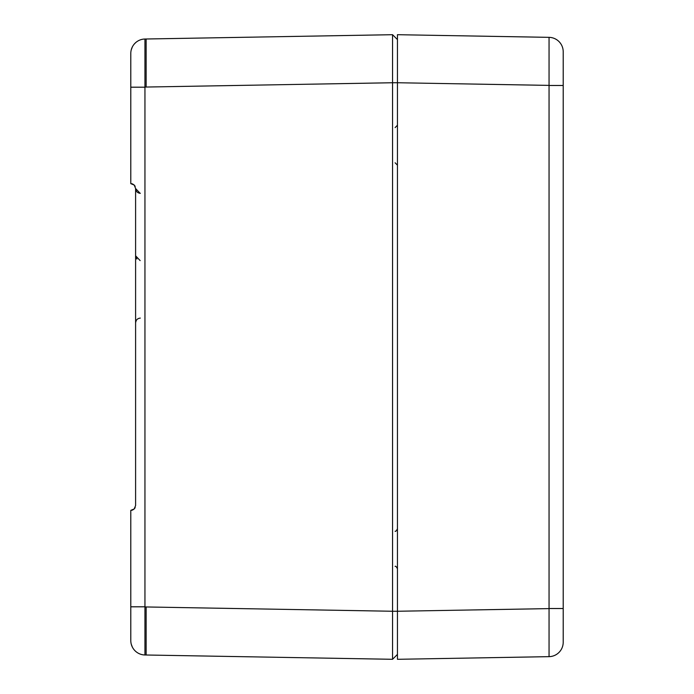 <?xml version="1.0" encoding="UTF-8"?>
<svg xmlns="http://www.w3.org/2000/svg" width="694" height="694" viewBox="0 0 694 694"><rect width="100%" height="100%" fill="white"/><g stroke="black" fill="none" stroke-linecap="round" stroke-linejoin="round"><path stroke-width="1.04" d="M397.445 654.407L392.561 659.3L397.445 654.407L392.561 659.3L392.561 611.258L397.445 611.258L397.445 659.3L397.445 34.7L397.445 82.742L392.561 82.742L392.561 34.7L397.445 39.593L392.561 34.7L144.951 39.02A14.418 14.418 0 0 0 134.194 44.138L135.599 42.69L134.194 44.138M392.561 659.3L144.951 654.98L144.951 606.938L392.561 611.258L392.561 82.742L146.148 87.045L146.148 39.003L392.561 34.7M144.951 606.938L144.951 87.062L146.148 87.045M146.148 606.955L146.148 654.997M144.951 606.808L130.793 606.808L130.793 640.562A14.418 14.418 0 0 0 144.951 654.98A14.418 14.418 0 0 1 132.381 647.138L131.27 644.24A14.418 14.418 0 0 1 130.793 640.562L130.793 510.359L131.348 510.324A4.806 4.806 0 0 0 132.675 509.969L134.194 508.954L130.793 510.359M144.951 87.192L130.793 87.192L130.793 183.641L131.348 183.676A4.806 4.806 0 0 1 132.684 184.031L134.194 185.046L135.599 188.447L135.599 505.466M144.951 87.062L144.951 39.02A14.418 14.418 0 0 0 130.793 53.438L130.793 82.742M132.381 46.862L131.27 49.76M130.793 87.192L130.793 53.438M134.194 185.046A4.806 4.806 0 0 1 135.174 186.478A4.806 4.806 0 0 0 134.194 185.046L130.793 183.641M135.599 505.553L134.194 508.954A4.806 4.806 0 0 0 135.174 507.522A4.806 4.806 0 0 1 134.194 508.954L134.194 508.954M131.348 183.676A4.806 4.806 0 0 1 132.684 184.031M131.348 510.324A4.806 4.806 0 0 0 132.675 509.969M397.445 34.7L549.023 37.346A14.418 14.418 0 0 1 563.207 51.755L563.207 642.245L563.207 608.525L549.049 608.525L549.049 656.654A14.418 14.418 0 0 0 563.207 642.245A14.418 14.418 0 0 1 549.049 656.654L549.049 655.865M397.445 659.3L549.023 656.654A14.418 14.418 0 0 0 563.207 642.245M397.445 82.742L549.049 85.388L549.049 37.346A14.418 14.418 0 0 1 563.207 51.755M549.049 617.304L549.049 608.612L397.445 611.258M549.049 608.525L549.049 76.696M549.049 38.135L549.023 37.346M549.049 85.475L563.207 85.475M395.112 127.635L397.445 125.232M395.112 162.778L397.445 165.181M395.112 566.365C395.554 565.844 396.335 566.642 397.445 568.768M395.112 531.222C395.554 531.743 396.335 530.945 397.445 528.819M136.267 320.454L135.616 322.484M140.318 193.331C137.447 193.01 135.877 191.405 135.599 188.534C135.877 191.405 137.447 193.01 140.318 193.331M136.848 259.027L135.599 255.808L140.153 260.597M140.301 318.086C137.438 318.425 135.868 320.029 135.599 322.892L135.599 322.892M140.153 193.331L135.599 188.542"/></g></svg>
